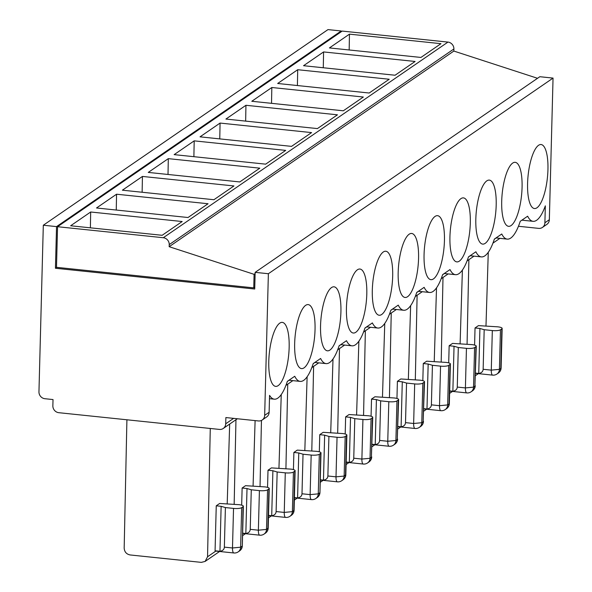 <?xml version="1.0" encoding="UTF-8"?>
<svg xmlns="http://www.w3.org/2000/svg" width="592" height="592" viewBox="0 0 592 592"><rect width="100%" height="100%" fill="white"/><g stroke="black" fill="none" stroke-linecap="round" stroke-linejoin="round"><path stroke-width="0.89" d="M200.029 136.841L220.069 123.069L311.577 132.601L291.538 146.372L200.029 136.841M219.765 138.898L220.069 123.069M398.631 399.541L397.262 439.567L395.907 440.5L396.943 400.939L398.298 400.007A6.431 1.532 1.5 0 0 398.631 399.541A6.431 1.532 1.5 0 0 394.235 397.972L374.921 396.766L371.524 399.097L376.408 399.607L375.224 444.577L372.05 444.252M371.524 399.097L371.073 416.243M434.225 361.638L436.519 287.838M277.67 83.487L297.709 69.715L389.218 79.247L369.179 93.018L277.67 83.487M297.406 85.544L297.709 69.715M253.073 486.136L255.108 420.609M349.465 34.151L329.426 47.922L420.934 57.446L440.973 43.675L349.465 34.151L349.162 49.972M408.347 379.42L410.633 305.62M363.562 415.251L365.36 330.81M485.98 326.066L488.274 252.266M467.073 344.115L468.879 259.673M501.106 367.965L500.78 368.431A6.431 5.942 55.5 0 1 498.323 373.093A6.431 6.431 0 0 0 501.113 367.965L502.149 328.397A6.431 1.532 -178.5 0 0 497.754 326.828L478.432 325.622L475.036 327.961L474.592 345.099M213.904 199.726L233.944 185.955L142.435 176.431L122.396 190.195L213.904 199.726M260.043 486.395L261.449 420.446M271.824 87.505L363.333 97.029L343.301 110.8L251.792 101.276L271.824 87.505L271.528 103.326M441.195 361.897L443.001 277.456M415.318 379.687L417.116 295.245M460.102 343.856L462.396 270.056M247.012 488.533L251.274 489.784L259.407 490.627L258.371 530.195A6.431 1.946 95.9 0 0 259.747 535.19A6.431 6.431 0 0 0 264.054 534.095A6.431 5.942 -124.5 0 0 266.511 529.426L267.547 489.865L268.909 488.925A6.431 1.532 1.5 0 0 269.234 488.459A6.431 1.532 1.5 0 0 264.846 486.89L245.525 485.684L242.128 488.023L247.012 488.533L245.835 533.503L242.653 533.17M242.128 488.023L241.677 505.168M382.469 397.21L384.756 323.41M396.951 398.453L397.402 381.315L400.799 378.976L420.12 380.182A6.431 1.532 1.5 0 1 424.508 381.751L423.147 421.785L421.785 422.718L422.821 383.15A6.431 1.532 -178.5 0 1 414.681 383.919L413.645 423.487A6.431 1.946 95.9 0 0 415.022 428.482L397.92 426.699M174.152 154.63L194.191 140.859L285.699 150.39L265.66 164.154L174.152 154.63M193.887 156.68L194.191 140.859M311.806 450.823L313.605 366.381M116.557 194.213L96.518 207.984L188.027 217.516L208.058 203.744L116.557 194.213L116.254 210.042M356.591 414.992L358.878 341.192M448.706 362.889L449.158 345.743L452.554 343.412L471.876 344.611A6.431 1.532 1.5 0 1 476.271 346.179L474.902 386.213L473.541 387.146L474.577 347.585A6.431 1.532 -178.5 0 1 466.444 348.348L465.408 387.915L473.541 387.146A6.431 5.942 -124.5 0 1 471.084 391.815L472.446 390.883A6.431 5.942 -124.5 0 0 474.902 386.213L475.938 346.653A6.431 1.532 1.5 0 0 476.271 346.179M298.768 452.961L303.03 454.212L311.17 455.056L310.134 494.623L318.267 493.854L319.303 454.293L320.664 453.361A6.431 1.532 1.5 0 0 320.997 452.895A6.431 1.532 1.5 0 0 316.602 451.326L297.28 450.12L293.884 452.451L298.768 452.961L297.591 497.931L294.409 497.606M293.884 452.451L293.432 469.597M303.548 65.705L323.587 51.933L415.096 61.464L395.056 75.236L303.548 65.705M323.284 67.762L323.587 51.933M168.313 158.641L148.274 172.413L239.782 181.944L259.821 168.172L168.313 158.641L168.01 174.47M245.946 105.287L225.915 119.059L317.416 128.59L337.455 114.818L245.946 105.287L245.65 121.116M142.132 192.252L142.435 176.431M234.166 504.177L235.964 419.735M475.036 327.961L479.92 328.464L478.743 373.441L475.561 373.108M295.119 470.677L294.083 510.245L292.389 511.643L293.425 472.076L294.786 471.143A6.431 1.532 1.5 0 0 295.119 470.677A6.431 1.532 1.5 0 0 290.724 469.108L271.402 467.902L268.006 470.24L272.89 470.744L271.713 515.721L268.531 515.388M268.006 470.24L267.554 487.379M428.164 364.036L432.426 365.286L431.39 404.854L439.523 405.698A6.431 1.946 95.9 0 0 440.899 410.693A6.431 6.431 0 0 0 445.206 409.597A6.431 5.942 -124.5 0 0 447.663 404.928L448.699 365.368L450.061 364.435A6.431 1.532 1.5 0 0 450.386 363.969A6.431 1.532 1.5 0 0 445.998 362.4L426.677 361.194L423.28 363.525L428.164 364.036L426.987 409.013L423.805 408.68M423.28 363.525L422.829 380.671M278.95 468.346L281.244 394.546M304.828 450.564L307.122 376.764M285.921 468.612L287.727 384.171M330.713 432.782L333 358.974M346.875 435.105L345.839 474.673L344.152 476.072L345.188 436.511L346.542 435.571A6.431 1.532 1.5 0 0 346.875 435.105A6.431 1.532 1.5 0 0 342.479 433.536L323.158 432.33L319.761 434.669L319.317 451.807M337.684 433.041L339.482 348.599M372.753 417.323L371.384 457.35L370.03 458.289L371.066 418.722L372.42 417.789A6.431 1.532 1.5 0 0 372.753 417.323A6.431 1.532 1.5 0 0 368.357 415.754L349.036 414.548L345.639 416.879L345.195 434.025M389.44 397.469L391.238 313.027M537.536 78.299L453.842 51.06L453.894 48.973A6.431 5.942 -124.5 0 0 447.959 42.091L342.22 31.08L57.55 226.714L56.484 267.325L253.739 287.867L254.094 274.333L169.171 246.694L169.231 244.607A6.431 5.942 -124.5 0 0 163.288 237.725L57.55 226.714M518.444 226.27L538.624 228.371A6.431 5.942 -124.5 0 0 542.435 227.432L546.882 224.368A6.431 5.942 -124.5 0 0 549.339 219.706L553.046 78.092L539.83 76.716L255.159 272.35L254.723 289.014L55.441 268.257L56.765 267.355M542.435 227.432A6.431 5.942 -124.5 0 0 544.892 222.762L545.336 205.838A45.036 13.601 -84.1 0 1 533.096 221.327A45.036 13.601 -84.1 0 1 527.65 216.206L520.25 221.29A45.036 13.601 -84.1 0 1 507.218 239.116A45.036 13.601 -84.1 0 1 501.772 233.988L494.372 239.072A45.036 13.601 -84.1 0 1 481.34 256.898A45.036 13.601 -84.1 0 1 475.894 251.77L468.494 256.861A45.036 13.601 -84.1 0 1 455.463 274.681A45.036 13.601 -84.1 0 1 450.016 269.56L442.616 274.644A45.036 13.601 -84.1 0 1 429.585 292.47A45.036 13.601 -84.1 0 1 424.138 287.342L416.731 292.426A45.036 13.601 -84.1 0 1 403.707 310.252A45.036 13.601 -84.1 0 1 398.261 305.124L390.853 310.215A45.036 13.601 -84.1 0 1 377.822 328.042A45.036 13.601 -84.1 0 1 372.375 322.914L364.975 327.998A45.036 13.601 -84.1 0 1 351.944 345.824A45.036 13.601 -84.1 0 1 346.498 340.696L339.098 345.787A45.036 13.601 -84.1 0 1 326.066 363.606A45.036 13.601 -84.1 0 1 320.62 358.486L313.22 363.569A45.036 13.601 -84.1 0 1 300.188 381.396A45.036 13.601 -84.1 0 1 294.742 376.268L287.342 381.352A45.036 13.601 95.9 0 1 274.311 399.178L269.478 398.675M547.948 169.534A32.168 9.716 95.9 0 0 541.095 144.537A32.168 9.716 95.9 0 0 528.101 175.528A32.168 9.716 95.9 0 0 534.428 208.532A32.168 9.716 95.9 0 0 547.948 169.534M522.07 187.316A32.168 9.716 95.9 0 0 515.218 162.326A32.168 9.716 95.9 0 0 502.223 193.31A32.168 9.716 95.9 0 0 508.55 226.314A32.168 9.716 95.9 0 0 522.07 187.316M294.661 343.597A32.168 9.716 95.9 0 0 301.52 368.594A32.168 9.716 95.9 0 0 315.04 329.596A32.168 9.716 95.9 0 0 308.188 304.599A32.168 9.716 95.9 0 0 294.661 343.597M340.918 311.814A32.168 9.716 95.9 0 0 334.066 286.817A32.168 9.716 95.9 0 0 321.071 317.808A32.168 9.716 95.9 0 0 327.398 350.812A32.168 9.716 95.9 0 0 340.918 311.814M366.796 294.024A32.168 9.716 95.9 0 0 359.943 269.034A32.168 9.716 95.9 0 0 346.949 300.026A32.168 9.716 95.9 0 0 353.276 333.022A32.168 9.716 95.9 0 0 366.796 294.024M392.681 276.242A32.168 9.716 95.9 0 0 385.821 251.245A32.168 9.716 95.9 0 0 372.827 282.236A32.168 9.716 95.9 0 0 379.154 315.24A32.168 9.716 95.9 0 0 392.681 276.242M398.179 272.461A32.168 9.716 95.9 0 0 405.039 297.458A32.168 9.716 95.9 0 0 418.559 258.46A32.168 9.716 95.9 0 0 411.699 233.463A32.168 9.716 95.9 0 0 398.179 272.461M444.437 240.67A32.168 9.716 95.9 0 0 437.577 215.68A32.168 9.716 95.9 0 0 424.582 246.664A32.168 9.716 95.9 0 0 430.917 279.668A32.168 9.716 95.9 0 0 444.437 240.67M449.935 236.889A32.168 9.716 95.9 0 0 456.795 261.886A32.168 9.716 95.9 0 0 470.314 222.888A32.168 9.716 95.9 0 0 463.455 197.891A32.168 9.716 95.9 0 0 449.935 236.889M496.192 205.106A32.168 9.716 95.9 0 0 489.34 180.109A32.168 9.716 95.9 0 0 476.345 211.1A32.168 9.716 95.9 0 0 482.672 244.104A32.168 9.716 95.9 0 0 496.192 205.106M341.177 31.798L341.199 30.976L327.983 29.6L43.312 225.234L38.954 391.83A6.431 5.942 -124.5 0 0 44.888 398.712L53.021 399.563L52.858 405.809A6.431 5.942 -124.5 0 0 58.8 412.691L219.447 429.422A6.431 5.942 -124.5 0 0 223.251 428.475A6.431 5.942 -124.5 0 0 225.707 423.805L225.87 417.56L258.408 420.949A6.431 5.942 -124.5 0 0 262.212 420.002A6.431 5.942 -124.5 0 0 264.668 415.34L268.376 273.726L255.159 272.35M268.376 273.726L553.046 78.092M262.212 420.002L266.666 416.946A6.431 5.942 -124.5 0 0 269.123 412.284L269.56 395.36A45.036 13.601 95.9 0 0 274.311 399.178M268.783 361.386A32.168 9.716 -84.1 0 1 282.303 322.388A32.168 9.716 -84.1 0 1 288.637 355.392A32.168 9.716 -84.1 0 1 275.643 386.376A32.168 9.716 -84.1 0 1 268.783 361.386M255.13 273.615L254.094 274.333M254.775 287.15L253.739 287.867M341.199 30.976L56.536 226.61L43.312 225.234M55.441 268.257L56.536 226.61M453.842 51.06L169.171 246.694M162.149 235.298L70.64 225.767L90.672 211.995L182.181 221.526L162.149 235.298M242.313 545.809L243.031 506.715A6.431 1.532 1.5 0 0 243.356 506.249A6.431 1.532 1.5 0 0 238.961 504.68L219.647 503.474L216.25 505.805L221.134 506.315L219.958 551.285C222.718 550.841 224.183 549.457 224.361 547.134L232.493 547.977L240.633 547.208A6.431 5.942 55.5 0 1 238.176 551.877A6.431 6.431 0 0 1 233.862 552.972A6.431 1.946 -84.1 0 1 232.493 547.977L233.529 508.41A6.431 1.532 1.5 0 0 241.669 507.647L240.633 547.208L241.995 546.275A6.431 5.942 -124.5 0 1 239.538 550.945A6.431 6.431 0 0 0 242.32 545.809L243.356 506.249M243.031 506.715L241.669 507.647M224.361 547.134L225.397 507.566L233.529 508.41M225.397 507.566L221.134 506.315M233.862 552.972L215.562 551.071A6.431 1.946 -84.1 0 1 215.074 550.782L219.958 551.285M90.376 227.824L90.672 211.995M126.91 419.787L124.172 548.096C124.461 551.907 126.451 554.193 130.144 554.956L201.31 562.37L205.113 561.431L207.548 556.776L210.278 428.467M227.195 503.918L229.674 424.064M215.074 550.782L216.25 505.805M449.158 345.743L454.042 346.253L458.304 347.504L457.268 387.072C457.098 389.388 455.625 390.779 452.865 391.223L449.683 390.89M458.304 347.504L466.444 348.348M267.547 489.865A6.431 1.532 -178.5 0 1 259.407 490.627M251.274 489.784L250.238 529.344C250.061 531.668 248.596 533.052 245.835 533.503M293.425 472.076A6.431 1.532 -178.5 0 1 285.285 472.845L284.249 512.413A6.431 1.946 95.9 0 0 285.625 517.408A6.431 6.431 0 0 0 289.932 516.305A6.431 5.942 -124.5 0 0 292.389 511.643L284.249 512.413L276.116 511.562C275.946 513.886 274.473 515.269 271.713 515.721M272.89 470.744L277.152 471.994L276.116 511.562M277.152 471.994L285.285 472.845M319.303 454.293A6.431 1.532 -178.5 0 1 311.17 455.056M371.066 418.722A6.431 1.532 -178.5 0 1 362.926 419.491L361.89 459.052A6.431 1.946 95.9 0 0 363.259 464.047A6.431 6.431 0 0 0 367.573 462.951A6.431 5.942 -124.5 0 0 370.03 458.289L361.89 459.052L353.757 458.208C353.579 460.532 352.114 461.915 349.347 462.367L346.172 462.034M345.639 416.879L350.523 417.39L354.793 418.64L353.757 458.208M350.523 417.39L349.347 462.367M376.408 399.607L380.671 400.858L379.635 440.426C379.457 442.742 377.992 444.133 375.224 444.577M380.671 400.858L388.803 401.702L387.767 441.269A6.431 1.946 95.9 0 0 389.136 446.264L372.042 444.488M396.943 400.939A6.431 1.532 -178.5 0 1 388.803 401.702M397.402 381.315L402.286 381.818L406.549 383.068L414.681 383.919M422.821 383.15L424.183 382.217A6.431 1.532 1.5 0 0 424.508 381.751M406.549 383.068L405.513 422.636C405.335 424.96 403.87 426.344 401.11 426.795L397.928 426.462M402.286 381.818L401.11 426.795M432.426 365.286L440.559 366.137L439.523 405.698L447.663 404.928L449.025 403.996L450.061 364.435M448.699 365.368A6.431 1.532 -178.5 0 1 440.559 366.137M502.149 328.397A6.431 1.532 -178.5 0 1 501.816 328.863L500.78 368.431L499.419 369.364L500.455 329.796A6.431 1.532 -178.5 0 1 492.322 330.565L491.286 370.133A6.431 1.946 95.9 0 0 492.655 375.128A6.431 6.431 0 0 0 496.962 374.026A6.431 5.942 -124.5 0 0 499.419 369.364L491.286 370.133L483.146 369.282C482.976 371.606 481.503 372.99 478.743 373.441M449.35 403.529L449.025 403.996A6.431 5.942 -124.5 0 1 446.568 408.665A6.431 6.431 0 0 0 449.35 403.529L450.386 363.969M431.39 404.854C431.213 407.178 429.748 408.561 426.987 409.013M479.92 328.464L484.182 329.714L483.146 369.282M484.182 329.714L492.322 330.565M319.954 492.455L320.664 453.361M345.188 436.511A6.431 1.532 -178.5 0 1 337.048 437.273L336.012 476.841L344.152 476.072A6.431 5.942 -124.5 0 1 341.695 480.741L343.049 479.801A6.431 5.942 -124.5 0 0 345.506 475.139L346.542 435.571M454.042 346.253L452.865 391.223M474.577 347.585L475.938 346.653M354.793 418.64L362.926 419.491M319.761 434.669L324.645 435.179L328.915 436.422L327.879 475.99C327.702 478.314 326.229 479.698 323.469 480.149L320.287 479.816M324.645 435.179L323.469 480.149M328.915 436.422L337.048 437.273M303.03 454.212L301.994 493.78C301.824 496.103 300.351 497.487 297.591 497.931M500.455 329.796L501.816 328.863M264.054 534.095L265.416 533.163A6.431 6.431 0 0 0 268.198 528.027L266.511 529.426L258.371 530.195L250.238 529.344M287.298 381.485L289.103 380.242M313.175 363.695L314.981 362.452M339.053 345.913L340.866 344.67M364.938 328.123L366.744 326.888M390.816 310.341L392.622 309.098M416.694 292.559L418.5 291.316M442.572 274.769L444.377 273.534M468.45 256.987L470.255 255.744M494.327 239.205L496.14 237.962M544.892 222.762L549.339 219.706M269.123 412.284L264.668 415.34M453.894 48.973L169.231 244.607M447.959 42.091L163.288 237.725M233.625 418.366L225.707 423.805M215.814 551.093L207.548 556.776M457.268 387.072L465.408 387.915A6.431 1.946 95.9 0 0 466.777 392.91A6.431 6.431 0 0 0 471.084 391.815M265.416 533.163A6.431 5.942 -124.5 0 0 267.873 528.493L268.909 488.925M289.932 516.305L291.294 515.373A6.431 5.942 -124.5 0 0 293.75 510.704L294.786 471.143M367.573 462.951L368.927 462.019A6.431 5.942 -124.5 0 0 371.384 457.35L372.42 417.789M379.635 440.426L387.767 441.269L395.907 440.5A6.431 5.942 -124.5 0 1 393.451 445.169L394.805 444.237A6.431 5.942 -124.5 0 0 397.262 439.567L398.298 400.007M415.022 428.482A6.431 6.431 0 0 0 419.328 427.387L420.69 426.447A6.431 5.942 -124.5 0 0 423.147 421.785L424.183 382.217M405.513 422.636L413.645 423.487L421.785 422.718A6.431 5.942 -124.5 0 1 419.328 427.387M327.879 475.99L336.012 476.841A6.431 1.946 95.9 0 0 337.381 481.836L320.287 480.053M301.994 493.78L310.134 494.623A6.431 1.946 95.9 0 0 311.503 499.618L294.402 497.842M317.171 497.591A6.431 5.942 -124.5 0 0 319.628 492.921L318.267 493.854A6.431 5.942 -124.5 0 1 315.81 498.523L317.171 497.591A6.431 6.431 0 0 0 319.961 492.455L320.997 452.895M323.091 480.349L320.228 482.317M478.366 373.641L475.494 375.609M245.458 533.703L242.587 535.671M426.61 409.205L423.739 411.181M400.732 426.995L397.861 428.963M297.214 498.131L294.342 500.107M374.854 444.777L371.983 446.753M271.336 515.921L268.465 517.889M348.969 462.559L346.105 464.535M452.488 391.423L449.617 393.391M292.87 380.634L285.899 385.422M318.748 362.844L311.777 367.639M344.625 345.062L337.655 349.85M370.503 327.28L363.532 332.068M396.388 309.49L389.418 314.285M422.266 291.708L415.295 296.496M448.144 273.926L441.173 278.714M474.022 256.136L467.051 260.931M499.9 238.354L492.929 243.142M533.096 221.327L521.892 220.165M507.218 239.116L496.015 237.947M481.34 256.898L470.129 255.729M455.463 274.681L444.252 273.519M429.585 292.47L418.374 291.301M403.707 310.252L392.496 309.083M377.822 328.042L366.618 326.873M351.944 345.824L340.74 344.655M326.066 363.606L314.863 362.445M300.188 381.396L288.977 380.227M223.251 428.475L237.385 418.759M239.538 550.945L238.176 551.877M205.106 561.431L219.58 551.485M472.446 390.883A6.431 6.431 0 0 0 475.235 385.747M259.747 535.19L242.646 533.407M291.294 515.373A6.431 6.431 0 0 0 294.083 510.237M394.805 444.237A6.431 6.431 0 0 0 397.595 439.101M420.69 426.447A6.431 6.431 0 0 0 423.472 421.319M445.206 409.597L446.568 408.665M440.899 410.693L423.798 408.917M496.962 374.026L498.323 373.093M492.655 375.128L475.554 373.345M368.927 462.019A6.431 6.431 0 0 0 371.717 456.883M466.777 392.91L449.676 391.127M363.259 464.047L346.165 462.271M285.625 517.408L268.524 515.625M389.136 446.264A6.431 6.431 0 0 0 393.451 445.169M343.049 479.801A6.431 6.431 0 0 0 345.839 474.673M337.381 481.836A6.431 6.431 0 0 0 341.695 480.741M311.503 499.618A6.431 6.431 0 0 0 315.81 498.523M269.234 488.459L268.198 528.027"/></g></svg>

